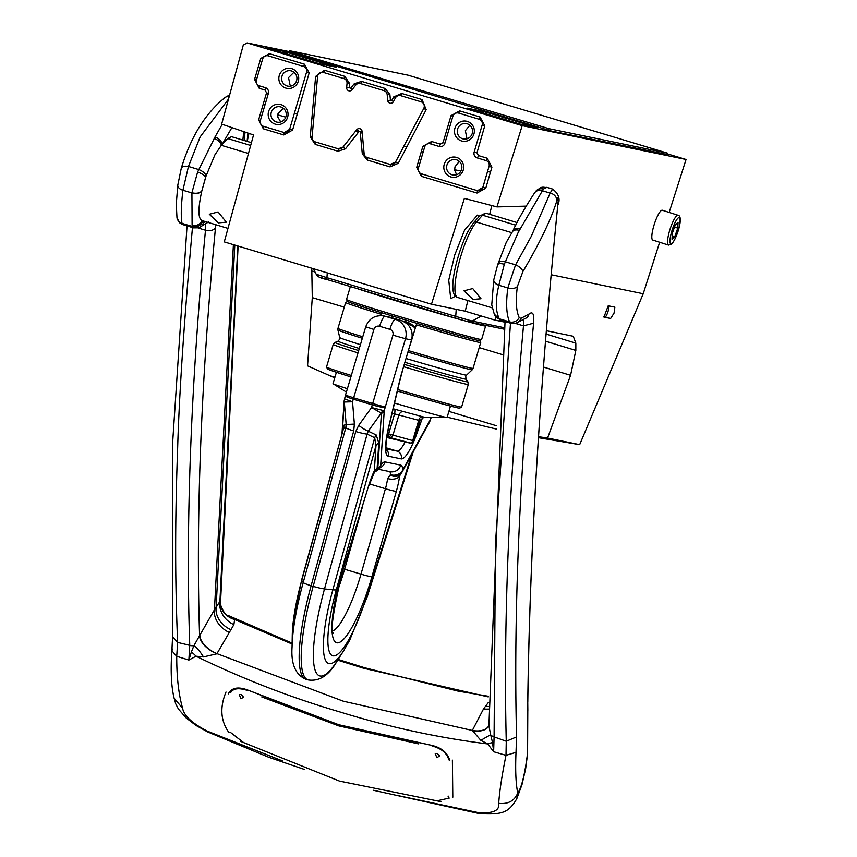 <?xml version="1.0" encoding="UTF-8"?>
<svg xmlns="http://www.w3.org/2000/svg" width="857" height="857" viewBox="0 0 857 857"><rect width="100%" height="100%" fill="white"/><g stroke="black" fill="none" stroke-linecap="round" stroke-linejoin="round"><path stroke-width="1.29" d="M334.744 377.862L307.556 365.853L312.291 297.636L311.777 268.22M247.202 141.394L248.937 133.403M538.539 436.706L547.58 438.034L570.558 375.312L575.829 350.427L575.829 343.154L573.269 336.287L546.359 330.716M504.987 322.178L494.875 320.09L495.86 317.144M526.144 206.13L496.942 206.912L522.192 125.647L247.095 42.914L243.281 45.089L221.652 124.115L253.533 134.967L224.266 241.91L431.489 304.224L465.222 311.198L494.875 320.09M465.222 311.198L467.911 300.55M489.647 214.314L491.854 205.573M265.102 104.522L263.292 103.922L266.538 92.824L265.102 90.092L259.243 88.335L254.55 79.422L260.774 58.415L269.377 53.659L304.503 64.221L309.152 72.974L297.24 114.131L294.358 113.36L289.645 129.289L306.527 72.267A4.692 4.585 -78.3 0 0 303.474 66.439L268.348 55.876A4.692 4.585 -78.3 0 0 262.628 59.058L256.404 80.065A4.692 4.585 -78.3 0 0 259.457 85.893A2.507 0.546 -73.3 0 1 259.243 88.335M362.222 132.835L360.326 133.103L360.197 131.742L359.115 131.41L345.457 148.818L337.969 151.239L315.226 144.394L310.245 136.884L315.644 76.402L324.514 70.242L344.825 76.348L349.731 83.697L349.399 87.768L350.652 88.282L354.252 83.74L361.6 81.394L384.975 88.421L389.871 94.452L390.449 100.248L391.778 100.515L393.695 96.916L401.751 93.467L422.062 99.573L426.186 109.653L406.743 147.061L404.043 145.829L423.733 108.485A4.692 4.585 -78.3 0 0 421.033 101.79L400.722 95.684A4.692 4.585 -78.3 0 0 395.356 97.987L393.449 101.608A3.128 3.053 101.7 0 1 387.718 100.462L387.182 94.656A4.692 4.585 -78.3 0 0 383.947 90.638L360.572 83.611A4.692 4.585 -78.3 0 0 355.676 85.186L352.077 89.749A3.128 3.053 101.7 0 1 346.657 87.532L347.031 83.461A4.692 4.585 -78.3 0 0 343.796 78.565L323.485 72.459A4.692 4.585 -78.3 0 0 317.583 76.573L315.644 76.402M423.154 152.053L421.355 151.453L422.844 146.365L431.585 141.491L440.369 144.137L443.048 142.648L451.039 115.641L459.631 110.874L480.124 117.034L484.773 125.786L476.974 152.846L478.42 155.578L487.205 158.224L491.918 167.147L490.429 172.236L487.547 171.464L489.047 166.376A4.692 4.585 -78.3 0 0 485.994 160.559L477.21 157.913A4.692 4.585 101.7 0 1 474.157 152.085L482.159 125.079A4.692 4.585 -78.3 0 0 479.095 119.252L458.613 113.092A4.692 4.585 -78.3 0 0 452.882 116.273L451.039 115.641M247.095 42.914L289.312 51.624L247.095 42.914M431.489 304.224L464.376 198.374L496.942 206.912M667.249 153.832L686.05 159.488L522.192 125.647M667.057 154.464L551.405 131.057L289.216 51.956M551.18 274.743L643.221 293.747L659.654 242.252M669.167 212.418L686.05 159.488M643.221 293.747L579.664 444.665L538.475 437.702M547.58 438.034L579.664 444.665M496.342 429.057L447.183 417.155M496.567 425.779A784.605 14.708 16.5 0 0 448.897 411.381M334.937 377.23A784.605 14.708 16.5 0 0 329.452 375.591M455.517 296.201L450.718 298.654L448.736 280.164L454.735 254.968L464.623 230.019L477.392 215.128L479.009 216.66M610.634 318.493L614.062 313.094L614.876 307.16L608.213 305.788L603.949 317.111L610.634 318.493L605.021 316.919A6.149 1.328 106.7 0 0 608.084 311.284A6.149 1.328 106.7 0 0 608.931 305.928M603.649 316.629L605.021 316.919M279.275 75.502A10.177 9.93 -78.3 0 0 285.895 88.121A10.177 9.93 -78.3 0 0 298.3 81.222A10.177 9.93 -78.3 0 0 291.669 68.614A10.177 9.93 -78.3 0 0 279.275 75.502M268.605 111.517A10.177 9.93 -78.3 0 0 275.226 124.136A10.177 9.93 -78.3 0 0 287.631 117.238A10.177 9.93 -78.3 0 0 281.01 104.629A10.177 9.93 -78.3 0 0 268.605 111.517M289.645 129.289A4.692 4.585 -78.3 0 1 283.913 132.471L263.431 126.311A4.692 4.585 -78.3 0 1 260.367 120.483L268.37 93.467A4.692 4.585 101.7 0 0 265.316 87.65L259.457 85.893M296.597 80.665A7.831 7.638 -78.3 0 0 290.866 70.799A7.831 7.638 -78.3 0 0 281.964 76.262A7.831 7.638 -78.3 0 0 287.706 86.129A7.831 7.638 -78.3 0 0 296.597 80.665M293.93 72.267L288.541 77.623L290.009 84.897L291.176 86.021M285.938 116.681A7.831 7.638 -78.3 0 0 280.196 106.814A7.831 7.638 -78.3 0 0 271.294 112.278A7.831 7.638 -78.3 0 0 277.036 122.144A7.831 7.638 -78.3 0 0 285.938 116.681M283.378 108.314L278.011 113.67L277.764 116.981L280.753 121.973M277.764 114.87L285.767 117.173M284.299 132.567L289.698 129.3L292.591 130.071L283.838 134.956L263.345 128.796L258.632 119.862L263.292 103.922M390.181 164.415L395.527 162.112L404.043 145.829L395.463 162.091A4.692 4.585 -78.3 0 1 390.096 164.405L367.353 157.559A4.692 4.585 -78.3 0 1 364.118 153.542L362.093 131.41A3.128 3.053 101.7 0 0 356.673 129.782L342.939 147.168A4.692 4.585 -78.3 0 1 338.044 148.743L315.301 141.908A4.692 4.585 -78.3 0 1 312.066 137.013L317.583 76.573M338.129 148.764L343.014 147.19L355.826 130.853L358.269 132.481M313.748 118.673L311.852 118.523M444.226 164.34A10.177 9.93 -78.3 0 0 450.846 176.949A10.177 9.93 -78.3 0 0 463.251 170.061A10.177 9.93 -78.3 0 0 456.631 157.442A10.177 9.93 -78.3 0 0 444.226 164.34M454.896 128.325A10.177 9.93 -78.3 0 0 461.516 140.934A10.177 9.93 -78.3 0 0 473.921 134.046A10.177 9.93 -78.3 0 0 467.301 121.426A10.177 9.93 -78.3 0 0 454.896 128.325M477.574 190.683L482.887 187.394L487.547 171.464L482.823 187.383A4.692 4.585 -78.3 0 1 477.488 190.661L477.488 190.661A4.692 4.585 -78.3 0 1 477.103 190.565L421.483 173.842A4.692 4.585 -78.3 0 1 418.43 168.015L424.654 147.008A4.692 4.585 -78.3 0 1 430.375 143.826L439.159 146.472A4.692 4.585 101.7 0 0 444.879 143.29L452.882 116.273M461.559 169.504A7.831 7.638 -78.3 0 0 455.828 159.638A7.831 7.638 -78.3 0 0 446.925 165.101A7.831 7.638 -78.3 0 0 452.657 174.967A7.831 7.638 -78.3 0 0 461.559 169.504M459.277 161.373L455.013 166.772L454.585 170.082L456.663 174.689M472.228 133.488A7.831 7.638 -78.3 0 0 466.487 123.622A7.831 7.638 -78.3 0 0 457.595 129.086A7.831 7.638 -78.3 0 0 463.326 138.952A7.831 7.638 -78.3 0 0 472.228 133.488M469.84 125.261L465.362 130.692L467.001 138.78M298.922 53.745L548.919 128.679L667.453 153.135L408.114 75.191L289.88 50.777L298.922 53.745L298.461 55.298M472.732 288.552L481.013 298.75L472.989 299.468L463.98 290.834L472.732 288.552M218.074 211.958L226.366 222.156L218.331 222.884L209.322 214.25L218.074 211.958M500.863 319.972L499.085 318.74L498.72 317.433A7.831 7.231 -14.1 0 1 493.793 312.419A7.831 7.231 -14.1 0 0 493.793 312.419L491.757 304.899L493.75 280.025A7.831 4.703 7.2 0 0 498.849 285.242L504.323 264.267L518.153 232.526L543.37 189.054L546.905 187.351L552.604 189.065L550.14 193.082L531.222 236.457L515.571 264.845L507.815 287.941C505.823 303.453 506.412 314.765 509.594 321.889L511.833 323.271M498.367 262.928L506.251 242.381L512.379 231.819A7.831 4.917 29.5 0 1 519.417 230.426M227.962 228.391L202.027 220.581C197.988 218.599 197.913 208.744 201.802 190.993L206.109 175.856L214.946 154.774L221.31 145.315L227.748 138.566L231.497 136.681L251.422 142.669M228.508 99.058L200.163 136.895L188.454 166.462L182.905 190.233C181.084 205.787 180.795 216.842 182.027 223.377L183.484 224.523M194.453 227.823L192.525 226.537L192.097 225.22L191.914 192.707L197.613 172.032L214.978 137.034L222.231 124.319M215.653 224.684L215.471 227.748C201.074 381.236 195.782 517.221 199.585 635.68L214.443 609.745L233.393 244.652M242.874 140.098L243.709 131.624M231.893 127.607L221.984 144.619A7.831 5.003 -151.3 0 0 214.978 137.034M192.097 225.22A7.831 7.199 163.9 0 0 202.027 220.592L203.687 222.627L205.819 221.727M197.613 172.032A7.831 2.817 -157.3 0 1 205.551 177.56L201.834 190.832A7.831 4.628 -172.5 0 1 191.914 192.707M245.048 132.074L244.224 140.505M234.786 245.07L216.125 607.302L219.906 601.389L237.839 245.991M247.116 141.373L247.919 133.06M192.568 226.323C184.234 319.222 179.252 393.117 177.645 448.018C174.871 523.916 175.128 582.074 177.624 642.407L189.751 645.353C185.562 525.17 190.8 386.786 205.476 230.212L205.337 224.47M488.254 696.912L363.55 668.235L337.679 660.136M292.119 644.036L234.647 619.536L233.875 624.657L216.95 653.645L343.282 701.187L472.325 730.453L480.841 740.341L487.719 743.93L493.632 751.718L505.994 755.338C502.02 774.91 499.588 790.904 498.699 803.33C499.856 810.722 492.871 813.764 477.756 812.468L396.759 795.328M243.442 742.451L230.179 732.189M228.23 693.913C231.54 687.743 237.989 686.436 247.577 689.981L338.751 724.733L431.735 745.365C441.462 747.625 447.493 752.682 449.818 760.545M523.445 320.122L523.488 325.853C509.037 482.898 503.295 621.368 506.262 741.241L494.093 736.891L493.632 751.718L492.539 742.601A21.918 7.531 -33.7 0 0 487.719 743.93C438.323 737.781 389.121 727.143 340.111 712.006C290.984 697.63 242.949 679.023 196.017 656.205L188.861 660.061L176.724 656.312C176.671 677.019 178.631 694.341 182.605 708.268C183.944 715.756 192.214 723.394 207.405 731.16L282.317 760.834M202.423 221.792A7.831 7.295 160.3 0 1 192.525 226.537L182.027 223.377A7.831 7.392 168.6 0 1 176.981 217.903L179.691 222.841L182.83 224.62L193.618 227.866L198.845 227.791L208.583 221.952M191.357 652.027L188.861 660.061L189.751 645.353A7.831 6.428 178 0 0 193.939 645.621L199.585 635.68A21.918 11.902 -153.8 0 0 216.896 653.805L203.441 656.923L196.017 656.205A21.918 13.53 -122.7 0 0 191.357 652.027L193.939 645.621A21.918 7.97 -118.1 0 1 203.441 656.923M187.03 225.884L172.514 444.515L172.578 636.708L177.624 642.407L176.724 656.312L171.882 650.784L172.589 649.049M199.842 635.176A21.918 12.287 -153.4 0 0 216.95 653.645L216.896 653.805M229.055 632.359A21.918 16.958 -145.9 0 1 214.443 609.745L216.125 607.302A21.918 17.686 -149.1 0 0 230.779 629.627M233.875 624.657A21.918 18.779 -145.5 0 1 219.906 601.389L220.26 602.257M206.109 175.856A7.831 3.685 -152.7 0 0 198.717 169.557L188.454 166.462A7.831 3.942 -162.9 0 0 181.266 168.293L177.795 185.112L176.274 204.073L176.981 217.903M201.802 190.993A7.831 4.703 -173 0 1 191.882 192.932L182.905 190.233A7.831 4.692 -173.5 0 1 177.795 185.112M292.13 643.146L228.519 615.647L234.647 619.536A21.918 19.282 171.3 0 1 220.442 604.421A21.918 19.282 171.3 0 0 220.442 604.421L238.107 246.066M229.183 96.584A7.831 6.106 -127.9 0 0 225.037 97.559L229.655 94.87M207.587 731.889L207.405 731.16M304.149 769.34L268.884 757.309L207.576 731.889L196.146 725.525L186.237 718.037L178.363 708.943L175.749 703.908L174.132 698.23L182.605 708.268M498.72 317.433C495.475 310.073 495.517 299.339 498.849 285.242L507.815 287.941A7.831 4.724 7.8 0 0 517.371 286.527L522.845 271.669C539.771 243.013 551.072 219.467 556.75 201.031C558.357 195.407 558.689 196.928 557.746 205.562C539.717 386.271 529.712 551.844 527.751 702.29L527.537 753.271C524.816 774.599 521.549 787.862 517.735 793.046C515.818 783.598 515.239 770.036 516.01 752.339L516.567 736.902C513.493 617.693 519.171 479.791 533.59 323.196C534.382 314.069 532.84 311.027 528.973 314.058L520.842 318.418L519.213 317.54C516.139 311.123 515.518 300.786 517.371 286.527M492.539 742.601L490.707 734.878A7.831 6.428 -1.8 0 0 494.093 736.891L495.453 543.67L510.472 323.153M488.351 702.504L483.541 708.9L472.325 730.453A21.918 12.459 24.3 0 0 488.811 725.654M448.243 796.099A1.564 1.414 23.3 0 0 449.25 798.071L437.295 800.749M493.793 312.419L494.253 314.058L500.092 320.036L510.879 323.282L515.453 323.453A7.831 7.392 -102.2 0 0 520.842 318.418M527.441 754.931L525.641 768.729L521.977 784.658L516.792 798.724L517.735 793.046C514.393 800.941 508.051 804.369 498.699 803.33M516.567 736.902L506.262 741.241L505.994 755.338L516.01 752.339M546.905 187.351L540.371 187.758A7.831 7.434 67.1 0 1 545.298 187.533M540.371 187.758L536.053 190.972A7.831 7.017 41 0 1 543.37 189.054M536.053 190.972L534.586 192.868C524.923 207.705 517.724 220.303 512.968 230.694L512.968 230.694A7.831 5.067 26.2 0 1 520.263 228.84M498.742 261.749L498.249 263.195A7.831 3.878 20.2 0 1 505.298 261.76L515.571 264.845A7.831 3.589 30.2 0 1 522.845 271.669M498.249 263.195L497.671 264.738A7.831 2.871 20.8 0 1 504.323 264.267M497.671 264.738L493.761 279.875A7.831 4.628 7.3 0 0 498.87 285.017M480.841 740.341A21.918 1.103 -32.2 0 1 490.707 734.878L488.897 725.933L505.041 321.525M488.886 725.483A21.918 12.073 23.9 0 1 488.747 725.815L488.747 725.815A21.918 12.073 23.9 0 1 472.239 730.603M488.479 709.05A21.918 17.108 31.2 0 1 483.541 708.9M488.426 706.479A21.918 17.365 36.9 0 1 485.383 706.189M527.58 752.767L527.794 711.331M527.837 710.399L527.751 702.29M534.586 192.868A7.831 6.556 34.7 0 1 542.117 190.661L550.14 193.082A7.831 6.727 16.8 0 1 556.75 201.031M494.253 314.058A7.831 7.327 -17.5 0 0 499.085 318.74L509.594 321.889A7.831 7.21 -24.7 0 0 519.213 317.54M515.453 323.453L526.701 317.776A7.831 7.135 -129.4 0 0 528.973 314.058M516.792 798.724C508.587 812.875 502.266 814.846 479.267 813.572L477.756 812.468M437.274 753.464L439.695 755.928L436.856 757.695L435.227 753.571L437.274 753.464M240.774 698.734L243.645 697.266L241.192 694.491L239.328 694.513L240.774 698.734M261.739 696.912L338.719 725.868L418.366 743.855M441.419 801.734L339.522 781.102L240.367 741.273M226.002 692.038C219.628 707.464 220.613 720.983 228.98 732.606M452.389 760.116L452.807 797.224M660.833 210.897A15.651 3.385 107.8 0 0 653.516 226.912A15.651 3.385 107.8 0 0 652.798 240.056L668.514 245.091A15.651 3.385 -72.2 0 1 669.242 231.947A15.651 3.385 -72.2 0 1 676.559 215.932A15.651 3.385 -72.2 0 1 678.069 215.278L662.354 210.244A15.651 3.385 107.8 0 0 660.833 210.897M672.284 233.35L675.305 224.898L678.058 222.284L677.791 228.133L674.78 236.586L672.027 239.199L672.284 233.35M674.523 227.084L677.791 228.133M672.177 235.761L674.78 236.586M481.58 339.554L479.641 340.615A68.881 1.296 -163.5 0 1 433.128 328.092A68.881 1.296 -163.5 0 1 347.578 301.493L346.528 299.554A70.445 1.318 16.5 0 0 434.017 326.753A70.445 1.318 16.5 0 0 481.58 339.554A70.445 1.318 16.5 0 0 481.602 339.533L485.608 326.035A70.445 1.318 -163.5 0 1 467.365 321.568M350.363 286.549L346.517 299.522A70.445 1.318 16.5 0 0 346.528 299.554M461.141 319.843A70.445 1.318 -163.5 0 1 438.013 313.244A70.445 1.318 -163.5 0 1 357.433 288.68M419.716 420.583L392.088 413.224M387.407 433.599L413.717 440.852M393.149 408.789L424.097 417.134A4.692 4.456 -90.5 0 0 424.033 417.134L419.984 420.455L413.92 440.948L411.039 443.208L390.235 437.595L386.764 437.424M336.394 372.292L333.019 383.668A59.487 1.114 16.5 0 0 333.127 383.786A59.487 1.114 16.5 0 0 347.396 388.703M394.509 403.047A59.487 1.114 16.5 0 0 406.904 406.668A59.487 1.114 16.5 0 0 446.947 417.498A59.487 1.114 16.5 0 0 447.097 417.466L450.461 406.079M485.201 325.264L485.598 326.003A70.445 1.318 -163.5 0 1 485.608 326.035M386.753 437.477L410.407 443.187L413.792 440.959M390.942 434.692L389.303 437.402L386.882 436.609M394.702 409.078A4.692 1.018 -79.7 0 1 394.627 413.706L388.628 433.974A3.128 0.675 106.7 0 0 388.296 437.038M403.026 411.489A4.692 3.449 -65.4 0 0 398.933 414.949L392.924 435.217A3.128 2.303 105.3 0 1 390.235 437.595M422.169 416.738A4.692 3.428 -83.9 0 0 418.719 420.38L412.72 440.637A3.128 2.303 105.3 0 1 410.021 443.026M397.734 389.528A70.445 1.318 16.5 0 0 459.92 406.871A70.445 1.318 16.5 0 0 461.58 407.086L459.641 408.146A68.881 1.296 -163.5 0 1 458.013 407.932A68.881 1.296 -163.5 0 1 397.369 391.017M350.888 376.93A68.881 1.296 -163.5 0 1 327.578 369.024L326.517 367.085A70.445 1.318 16.5 0 0 326.517 367.085A70.445 1.318 16.5 0 0 351.316 375.473M479.674 340.593L480.713 342.511A70.445 1.318 -163.5 0 1 480.713 342.543A70.445 1.318 -163.5 0 1 479.031 342.339A70.445 1.318 -163.5 0 1 416.288 324.835L417.08 323.4A68.881 1.296 16.5 0 0 478.013 340.4A68.881 1.296 16.5 0 0 479.652 340.572M380.765 315.601L381.161 314.273A70.445 1.318 -163.5 0 1 345.628 302.521A70.445 1.318 -163.5 0 1 345.65 302.51L337.969 328.381A70.445 1.318 16.5 0 0 362.768 336.801M416.288 324.835L410.171 344.996M347.599 301.45A68.881 1.296 16.5 0 0 381.954 312.837L381.161 314.273M461.58 407.086A70.445 1.318 16.5 0 0 461.602 407.064L468.286 384.482A70.445 1.318 -163.5 0 1 466.604 384.29A70.445 1.318 -163.5 0 1 403.722 366.742M391.745 317.69L392.249 315.976M399.983 474.532L399.566 476.117A28.174 6.095 -73.3 0 1 396.32 491.382L371.884 576.815A68.935 14.923 -73.3 0 1 371.038 579.718A68.935 14.923 -73.3 0 1 336.801 642.782A68.935 14.923 -73.3 0 1 341.707 573.665A68.935 14.923 -73.3 0 1 342.586 570.762L368.671 485.673L342.586 570.762M332.88 630.838A59.54 12.887 106.7 0 0 360.261 576.665A59.54 12.887 106.7 0 0 360.99 574.158L385.425 488.726A18.79 4.071 106.7 0 0 387.589 478.549L390.621 474.735A9.395 7.842 -2.9 0 0 402.726 469.99A9.395 6.438 28.8 0 1 402.169 471.875L429.518 422.115A9.395 6.438 -151.2 0 0 430.064 420.23L430.193 420.176M387.589 478.549A9.395 5.645 7.2 0 0 399.566 476.117L400.958 473.589M390.203 474.917A9.395 7.702 51 0 0 399.437 474.982A9.395 7.702 51 0 0 399.437 474.971A9.395 7.702 51 0 0 399.587 474.853M389.539 471.596A18.79 4.071 106.7 0 1 390.621 474.735A9.395 7.831 51.8 0 0 399.748 474.724L399.748 474.724A9.395 9.395 0 0 0 402.169 471.875M337.337 660.672C329.099 675.359 319.318 681.765 307.984 679.89A102.154 22.111 -73.3 0 1 313.169 586.349A10.959 1.157 -164.6 0 0 324.503 588.941A94.945 20.547 106.7 0 0 314.165 666.253A94.945 20.547 106.7 0 0 337.337 660.672L343.732 650.634A80.504 17.429 -73.3 0 1 324.075 655.369A80.504 17.429 -73.3 0 1 332.848 589.809L324.503 588.941L367.107 434.124L374.691 437.745L375.966 445.694A9.395 6.685 -176.2 0 1 378.794 442.973L376.234 435.002L368.242 431.189A10.959 1.918 -144.2 0 1 358.697 425.383L355.762 431.532L313.169 586.349L311.123 585.727A102.154 22.111 -73.3 0 0 305.949 679.28C295.526 674.791 290.898 664.057 292.066 647.056A94.945 20.547 106.7 0 1 303.207 582.535A10.959 1.157 15.4 0 0 311.123 585.727L353.727 430.921A10.959 1.157 15.4 0 1 345.81 427.718L346.164 424.547L354.37 424.086L353.727 430.921M355.762 431.532A10.959 1.157 -164.6 0 0 367.107 434.124L368.242 431.189L381.258 413.117L371.563 407.525L358.697 425.383M368.874 485.78L374.616 471.8A9.395 5.538 -111.5 0 0 377.123 468.425L374.316 470.9L375.966 445.694L336.298 589.873A25.046 2.657 15.4 0 1 332.848 589.809L374.691 437.745A9.395 7.917 115.5 0 1 376.234 435.002M382.586 410.342A9.395 7.713 -76.4 0 1 381.258 413.117L381.408 413.492A9.395 6.685 3.8 0 0 384.236 410.771L371.563 407.525L372.292 404.879L353.266 399.158L352.538 401.804L354.37 424.086M374.863 471.682A9.395 5.678 -110.3 0 0 375.13 471.596A9.395 9.395 0 0 0 379.576 468.168L379.576 468.168A9.395 7.659 -145.1 0 0 380.658 465.437A9.395 6.685 -176.2 0 1 377.819 468.158L377.123 468.425L378.794 442.973M374.006 472.314A9.395 5.356 -154.4 0 0 374.316 470.9A28.174 6.095 106.7 0 0 368.671 485.673M374.616 471.8L375.13 471.596A9.395 5.678 -110.3 0 0 377.819 468.158L381.408 413.492M292.066 647.056L292.269 635.155A80.504 17.429 -73.3 0 1 301.718 580.446L343.561 428.393L301.61 580.06A25.046 2.657 -164.6 0 0 301.718 580.446L303.207 582.535L345.81 427.718L343.561 428.393A9.395 9.288 73.5 0 0 343.807 425.254L346.164 424.547L344.321 402.008L352.538 401.804L344.61 398.923A9.395 9.256 -62.7 0 0 344.321 402.008L344.246 402.319A9.395 6.685 -176.2 0 1 344.139 400.905L342.018 433.224M297.24 114.131L292.591 130.071M406.743 147.061L398.226 163.344L390.021 166.89L367.278 160.045L362.307 153.885L360.326 133.103M490.429 172.236L485.78 188.176L477.028 193.05L421.408 176.328L416.695 167.394L421.355 151.453M265.874 47.617L283.174 51.195L336.597 67.264L319.297 63.686L265.874 47.617A3.128 3.053 101.7 0 1 266.87 48.131M467.011 108.111L484.312 111.678L537.725 127.747L520.435 124.179L467.011 108.111A3.128 3.053 101.7 0 1 467.997 108.625M570.558 375.312A761.091 14.269 16.5 0 0 543.477 367.064M502.106 354.519A761.091 14.269 16.5 0 0 479.213 347.599M344.268 307.149A761.091 14.269 16.5 0 0 312.291 297.636M575.829 343.154A727.539 13.637 16.5 0 0 546.08 334.091M312.302 271.176A740.041 13.873 -163.5 0 1 314.99 271.98M545.502 341.193A740.041 13.873 -163.5 0 1 575.829 350.427M456.095 318.354L327.353 279.628A6.267 1.36 -73.3 0 1 327.331 279.628C320.582 278.279 316.876 276.479 316.222 274.24L326.935 277.679L327.278 272.89M481.302 316.019L472.196 321.075L455.72 316.415A6.267 1.36 106.7 0 0 456.117 318.354L327.331 279.628A6.267 1.36 -73.3 0 1 326.935 277.679L455.72 316.415L456.224 309.334M467.536 321.589L456.149 318.365A6.267 1.36 106.7 0 0 456.149 318.365L468.051 321.718A6.267 6.117 101.7 0 0 472.196 321.075L504.473 327.749M327.299 279.618L320.186 277.272M254.55 79.422L256.404 80.055M260.774 58.415L262.628 59.058M265.316 87.65A2.507 0.546 -73.3 0 1 265.102 90.092M269.377 53.659A2.507 0.546 -73.3 0 1 268.348 55.876M268.38 93.445L266.538 92.824M304.503 64.221A2.507 0.546 -73.3 0 1 303.474 66.439M309.152 72.974L306.527 72.267M260.389 120.43L258.632 119.862M263.56 126.343A2.507 0.546 -73.3 0 1 263.345 128.796M284.053 132.503A2.507 0.546 -73.3 0 1 283.838 134.956M350.652 88.282L352.077 89.749M346.657 87.532L349.399 87.768M401.751 93.467A2.507 0.546 -73.3 0 1 401.74 93.509A2.507 0.546 -73.3 0 1 400.722 95.684M422.062 99.573A2.507 0.546 -73.3 0 1 422.051 99.616A2.507 0.546 -73.3 0 1 421.033 101.79M395.463 162.091L398.226 163.344M342.939 147.168L345.457 148.818M354.252 83.74L355.676 85.186M347.031 83.461L349.731 83.697M361.6 81.394A2.507 0.546 -73.3 0 1 360.572 83.611M343.796 78.565A2.507 0.546 106.7 0 0 344.825 76.348M384.975 88.421A2.507 0.546 -73.3 0 1 383.947 90.638M323.485 72.459A2.507 0.546 106.7 0 0 324.514 70.242M389.871 94.452L387.182 94.656M390.449 100.248L387.718 100.462M391.778 100.515L393.449 101.608M312.194 137.034L310.245 136.884M393.695 96.916L395.356 97.987M315.44 141.951A2.507 0.546 -73.3 0 1 315.226 144.394M338.183 148.786A2.507 0.546 -73.3 0 1 337.969 151.239M426.186 109.653L423.733 108.485M356.673 129.782L359.115 131.41M362.093 131.464L360.197 131.742M390.021 166.89A2.507 0.546 106.7 0 0 390.235 164.437M367.278 160.045A2.507 0.546 106.7 0 0 367.492 157.602M364.246 153.574L362.307 153.885M459.631 110.874A2.507 0.546 -73.3 0 1 458.613 113.092M478.42 155.578A2.507 0.546 -73.3 0 1 478.41 155.62A2.507 0.546 -73.3 0 1 477.21 157.913M487.205 158.224A2.507 0.546 -73.3 0 1 487.183 158.266A2.507 0.546 -73.3 0 1 485.994 160.559M430.375 143.826A2.507 0.546 106.7 0 0 431.574 141.534A2.507 0.546 106.7 0 0 431.585 141.491M439.159 146.472A2.507 0.546 106.7 0 0 440.359 144.18A2.507 0.546 106.7 0 0 440.369 144.137M454.574 169.718L460.927 171.025M482.823 187.383L485.78 188.176M480.124 117.034A2.507 0.546 -73.3 0 1 479.095 119.252M444.89 143.269L443.048 142.648M484.773 125.786L482.159 125.079M476.974 152.846L474.157 152.085M424.665 146.975L422.844 146.365M491.918 167.147L489.047 166.376M418.441 167.972L416.695 167.394M421.623 173.885A2.507 0.546 -73.3 0 1 421.408 176.328M477.231 190.608A2.507 0.546 -73.3 0 1 477.028 193.05M537.725 127.747A3.128 3.053 101.7 0 0 537.478 127.682L520.178 124.115A3.128 3.053 101.7 0 1 520.435 124.179M520.178 124.115L498.892 118.073A3.128 0.675 -73.3 0 1 498.892 118.073A3.128 0.675 -73.3 0 1 498.903 118.073L480.584 112.567A3.128 0.675 -73.3 0 1 480.584 112.567A3.128 0.675 -73.3 0 1 480.595 112.578M523.124 124.715A3.128 0.675 -73.3 0 1 524.163 123.29M484.312 111.678A3.128 3.053 101.7 0 1 486.465 114.335M504.602 119.766A3.128 0.675 -73.3 0 1 505.866 117.784M336.597 67.264A3.128 3.053 101.7 0 0 336.34 67.2L319.04 63.622A3.128 3.053 101.7 0 1 319.297 63.686M319.04 63.622L297.754 57.58A3.128 0.675 -73.3 0 1 297.754 57.58A3.128 0.675 -73.3 0 1 297.765 57.59L279.457 52.084A3.128 0.675 -73.3 0 1 279.457 52.084A3.128 0.675 -73.3 0 1 279.468 52.084M321.996 64.232A3.128 0.675 -73.3 0 1 323.035 62.807M283.174 51.195A3.128 3.053 101.7 0 1 285.327 53.852M303.464 59.283A3.128 0.675 -73.3 0 1 304.728 57.301M534.554 124.608L534.093 126.161M548.919 128.679L548.437 130.307M667.153 153.092L666.639 154.86M470.364 231.583A40.697 8.806 106.7 0 0 456.727 272.719A40.697 8.806 106.7 0 0 457.617 297.454C446.604 295.258 456.438 255 467.493 232.236L473.557 222.756L479.674 215.921A3.128 2.775 41.8 0 1 482.555 215.203L476.438 222.038A40.697 8.806 106.7 0 0 470.364 231.583M511.865 232.697L476.438 222.038A3.128 2.775 -138.2 0 0 473.557 222.756M214.164 138.63A7.831 5.024 -155 0 1 221.31 145.315L248.466 153.478M215.471 227.748A7.831 5.206 -174.6 0 1 205.476 230.212L198.106 227.994M227.748 138.566L250.662 145.465M203.687 222.627A7.831 7.52 71.9 0 1 198.845 227.791M515.486 323.443L523.488 325.853L533.59 323.196M515.732 225.177L482.555 215.203A31.313 6.781 106.7 0 1 486.112 213.254L517.082 222.563M247.577 689.981L338.847 725.268L431.735 745.365M677.908 218.203A13.776 2.978 107.8 0 0 670.86 234.711A13.776 2.978 107.8 0 0 672.167 243.281A13.776 2.978 107.8 0 0 679.215 226.773A13.776 2.978 107.8 0 0 677.908 218.203M386.861 436.759L409.807 443.101M359.308 348.488A66.825 1.253 -163.5 0 1 337.979 341.172L339.715 339.211L339.758 337.604A66.118 1.243 16.5 0 0 360.443 344.675M406.154 358.547A66.118 1.243 16.5 0 0 464.965 374.959A66.118 1.243 16.5 0 0 466.54 375.162L465.705 376.523L466.09 379.115A66.825 1.253 -163.5 0 1 464.494 378.955A66.825 1.253 -163.5 0 1 405.029 362.361M358.001 352.891A70.445 1.318 -163.5 0 1 333.202 344.471L334.98 342.468A69.321 1.296 16.5 0 0 358.697 350.567M404.418 364.418A69.321 1.296 16.5 0 0 466.24 381.676A69.321 1.296 16.5 0 0 467.89 381.836L466.09 379.115M408.489 350.642A70.445 1.318 16.5 0 0 471.371 368.189A70.445 1.318 16.5 0 0 473.053 368.392L472.207 369.785A70.028 1.318 -163.5 0 1 470.536 369.581A70.028 1.318 -163.5 0 1 408.05 352.141M362.329 338.29A70.028 1.318 -163.5 0 1 337.926 330.009L337.969 328.381M402.908 321.139L405.147 321.6A17.997 17.569 101.7 0 1 415.356 327.995M337.358 591.03A59.54 12.887 106.7 0 0 343.871 571.737A59.54 12.887 106.7 0 0 344.6 569.23A9.395 0.578 -164 0 1 343.4 568.866M371.884 576.815A9.395 0.578 16 0 1 360.99 574.158L344.6 569.23L362.768 505.694M396.32 491.382A9.395 0.578 16 0 1 385.425 488.726L369.463 483.916M336.298 589.873A71.934 15.565 106.7 0 0 332.934 655.819A71.934 15.565 106.7 0 0 366.785 596.172L411.81 454.339M386.121 448.843L397.08 451.103L386.036 447.783M422.576 417.509L416.995 433.181A37.569 8.131 -73.3 0 1 401.162 458.87L388.242 456.203A37.569 8.131 106.7 0 1 388.575 427.311L399.576 381.076A37.569 8.131 106.7 0 1 401.922 372.292L411.499 339.972L405.5 338.74A15.651 15.276 -78.3 0 0 395.313 319.329L385.072 316.244A10.959 2.367 106.7 0 0 379.63 326.271L389.871 329.345A4.692 4.585 101.7 0 1 392.924 335.173L372.677 403.529L353.652 397.809A15.651 3.385 106.7 0 0 353.266 399.158A10.959 1.157 15.4 0 1 345.307 395.784L344.139 400.905M379.726 467.954A9.395 9.17 -78.3 0 0 385.093 461.912A28.174 6.095 106.7 0 0 380.658 465.437L384.236 410.771L385.147 407.493A4.692 1.018 -73.3 0 1 385.254 407.096L405.5 338.74L392.924 335.173M385.093 461.912L400.755 465.147A28.174 6.095 -73.3 0 1 402.726 469.99L430.064 420.23L431.007 417.252M413.288 451.639L367.235 596.708A25.046 1.714 -162.4 0 0 366.785 596.172M378.601 469.336L390.074 471.704A9.395 9.17 -78.3 0 0 400.755 465.147M401.162 458.87A6.267 6.117 101.7 0 0 397.08 451.103A31.313 6.781 106.7 0 0 404.933 442.276M386.218 449.518A6.267 6.117 101.7 0 1 388.242 456.203M416.406 432.539A6.267 1.371 19.6 0 1 416.995 433.181M379.63 326.271A4.692 4.585 -78.3 0 0 373.898 329.452L353.652 397.809L345.478 395.173L345.307 395.784M391.113 317.497A6.267 1.36 106.7 0 0 391.092 317.486A6.267 1.36 106.7 0 0 391.071 317.486L401.312 320.561L395.313 319.329A10.959 2.367 106.7 0 0 389.871 329.345M389.785 317.165A15.651 15.276 -78.3 0 1 391.071 317.486L385.072 316.244A15.651 15.276 101.7 0 0 383.786 315.922L401.333 320.572A6.267 1.36 106.7 0 0 401.312 320.561A15.651 15.276 101.7 0 1 411.499 339.972L401.922 372.292M385.254 407.096L372.677 403.529A15.651 3.385 106.7 0 0 372.292 404.879A10.959 1.157 -164.6 0 0 385.147 407.493M386.389 450.204C385.329 447.75 386.132 440.027 388.81 427A6.267 1.596 -166.6 0 1 388.575 427.311M388.81 427L399.812 380.765A6.267 1.596 -166.6 0 1 399.576 381.076M344.246 402.319L342.286 432.228M342.489 432.057L343.807 425.254M345.478 395.173L365.725 326.817L373.898 329.452M316.222 274.24L313.191 268.648M468.051 321.718L504.334 329.217M480.584 112.567L467.215 108.346M279.457 52.084L266.088 47.863M667.453 153.135L666.928 154.913M289.58 50.734L289.088 52.406M492.507 307.952L457.617 297.454M247.512 139.98L248.176 133.135M338.129 659.44L364.557 667.721L457.981 691.096L488.244 696.248M228.519 615.647C225.809 615.572 223.12 611.823 220.442 604.41M225.037 97.559C205.444 113.178 190.854 136.756 181.266 168.293M172.578 636.708L171.882 650.784C170.468 670.549 171.218 686.361 174.132 698.23M512.968 230.694L512.379 231.819M552.604 189.065C558.818 193.875 560.553 199.306 557.778 205.337C539.76 385.939 529.765 551.372 527.805 701.637M479.267 813.572L373.149 790.218M230.683 692.606C233.19 688.332 238.792 687.614 247.48 690.463M448.779 759.816C446.958 753.057 441.376 748.44 432.035 745.965M479.674 215.921L486.112 213.254M668.514 245.091L671.717 244.084C677.919 236.446 683.522 215.846 678.069 215.278M346.389 392.099L333.127 383.786M424.054 417.134L446.947 417.498M337.979 341.172L334.98 342.468M326.517 367.053L333.202 344.471M339.758 337.604L337.926 330.009M473.053 368.392L480.713 342.543M347.567 301.471L345.65 302.51M466.54 375.162L472.207 369.785M468.286 384.482L467.89 381.836M405.147 321.6L415.356 327.985M333.448 633.227C330.202 631.941 333.03 612.091 341.932 573.687L342.779 570.88M307.984 679.89L305.949 679.28M343.732 650.634L349.72 640.158L367.235 596.708M431.285 417.252L429.518 422.115M292.269 635.155L293.051 623.114L301.61 580.06M379.576 468.168L379.983 467.493M399.812 380.765L402.072 372.313M401.333 320.572C410.053 324.171 413.492 330.652 411.649 339.993M365.725 326.817C368.949 318.515 374.97 314.883 383.786 315.922"/></g></svg>
